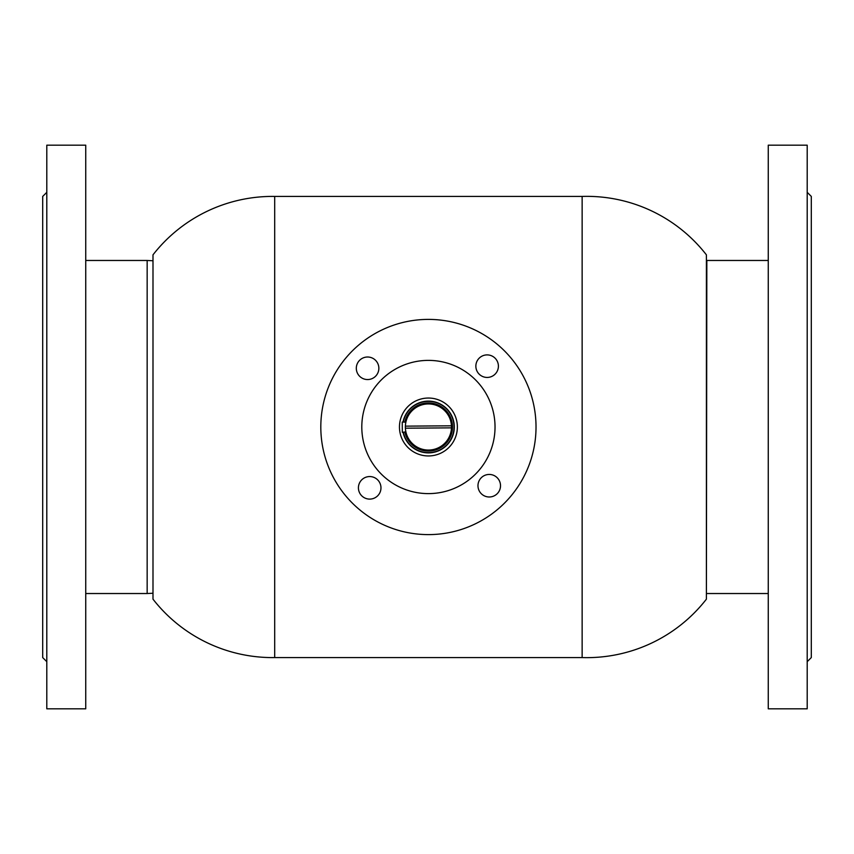 <?xml version="1.0" encoding="UTF-8"?>
<svg xmlns="http://www.w3.org/2000/svg" width="854" height="854" viewBox="0 0 854 854"><rect width="100%" height="100%" fill="white"/><g stroke="black" fill="none" stroke-linecap="round" stroke-linejoin="round"><path stroke-width="1.28" d="M582.14 196.42L582.14 657.58A151.67 151.67 0 0 0 706.397 599.166L706.397 254.834A151.67 151.67 0 0 0 582.14 196.42L274.7 196.42A151.67 151.67 0 0 0 152.994 254.834L152.994 599.166A151.67 151.67 0 0 0 274.7 657.58L274.7 196.42M582.14 657.58L274.7 657.58M362.096 496.153A11.273 11.273 0 0 1 361.37 480.226A11.273 11.273 0 0 1 377.297 479.51A11.273 11.273 0 0 1 378.023 495.437A11.273 11.273 0 0 1 362.096 496.153M359.982 376.603A11.273 11.273 0 0 1 359.256 360.676A11.273 11.273 0 0 1 375.184 359.961A11.273 11.273 0 0 1 375.909 375.888A11.273 11.273 0 0 1 359.982 376.603M479.532 374.49A11.273 11.273 0 0 1 478.806 358.563A11.273 11.273 0 0 1 494.733 357.847A11.273 11.273 0 0 1 495.459 373.774A11.273 11.273 0 0 1 479.532 374.49M481.645 494.039A11.273 11.273 0 0 1 480.919 478.112A11.273 11.273 0 0 1 496.847 477.397A11.273 11.273 0 0 1 497.572 493.324A11.273 11.273 0 0 1 481.645 494.039M355.851 506.454A107.604 107.604 0 0 0 507.874 499.569A107.604 107.604 0 0 0 500.978 347.546A107.604 107.604 0 0 0 348.966 354.431A107.604 107.604 0 0 0 355.851 506.454M473.34 377.81A66.612 66.612 0 0 0 379.229 382.08A66.612 66.612 0 0 0 383.499 476.19A66.612 66.612 0 0 0 477.599 471.92A66.612 66.612 0 0 0 473.34 377.81M447.944 405.618A28.951 28.951 0 0 0 407.038 407.475A28.951 28.951 0 0 0 408.895 448.382A28.951 28.951 0 0 0 449.791 446.525A28.951 28.951 0 0 0 447.944 405.618M403.088 432.316A25.876 25.876 0 0 0 447.528 444.454A25.876 25.876 0 0 0 420.285 402.437A25.876 25.876 0 0 0 403.013 422.068M403.355 432.316A25.62 25.62 0 0 0 447.336 444.283A25.62 25.62 0 0 0 420.392 402.672A25.62 25.62 0 0 0 403.28 422.068M404.924 432.305A24.083 24.083 0 0 0 446.194 443.237A24.083 24.083 0 0 0 421.022 404.081A24.083 24.083 0 0 0 404.849 422.057M405.885 431.889L402.319 432.316L402.245 422.068L405.874 422.143M405.394 428.196A23.058 23.058 0 0 0 428.591 450.058A23.058 23.058 0 0 0 451.446 425.804A23.058 23.058 0 0 0 428.238 403.942A23.058 23.058 0 0 0 405.394 428.196L451.456 427.854M451.446 425.804L405.372 426.146M46.799 661.679L42.7 657.58L42.7 196.42L46.799 192.321M46.799 708.82L46.799 145.18L85.742 145.18L85.742 708.82L46.799 708.82M807.201 192.321L811.3 196.42L811.3 657.58L807.201 661.679M807.201 150.037L807.201 708.82L768.258 708.82L768.258 145.18L807.201 145.18L807.201 150.037M768.258 260.47L706.845 260.47L706.397 593.53M85.742 593.53L147.155 593.53L147.155 260.47L152.994 260.769M768.258 593.53L706.845 593.53M85.742 260.47L147.155 260.47M152.994 593.231L147.155 593.53"/></g></svg>
